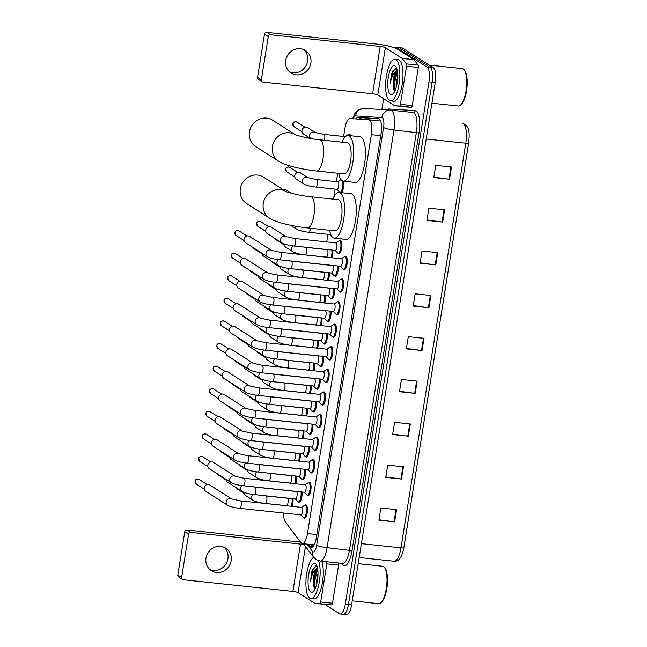 <?xml version="1.0" encoding="UTF-8"?>
<svg xmlns="http://www.w3.org/2000/svg" width="647" height="647" viewBox="0 0 647 647"><rect width="100%" height="100%" fill="white"/><g stroke="black" fill="none" stroke-linecap="round" stroke-linejoin="round"><path stroke-width="0.97" d="M340.508 192.571A6.688 2.176 96.1 0 1 340.435 192.531A6.688 2.176 96.1 0 1 340.063 192.159M348.636 134.495A6.688 2.176 96.1 0 1 349.429 134.164A6.688 2.176 96.1 0 1 349.768 134.285A6.688 2.176 96.1 0 1 350.617 135.733M305.594 469.407A6.688 2.176 96.1 0 1 305.02 476.321A6.688 2.176 96.1 0 1 302.715 479.71A6.688 2.176 96.1 0 1 302.375 479.589A6.688 2.176 96.1 0 1 302.003 479.217A6.268 2.038 96.1 0 1 301.656 479.095A6.268 2.038 96.1 0 1 301.47 478.95L298.93 476.37M309.217 446.802A6.688 2.176 96.1 0 1 308.643 453.725A6.688 2.176 96.1 0 1 306.33 457.114A6.688 2.176 96.1 0 1 305.999 456.992A6.688 2.176 96.1 0 1 305.627 456.62M312.833 424.206A6.688 2.176 96.1 0 1 312.258 431.12A6.688 2.176 96.1 0 1 309.953 434.517A6.688 2.176 96.1 0 1 309.614 434.396A6.688 2.176 96.1 0 1 309.242 434.024A6.268 2.038 96.1 0 1 308.894 433.902A6.268 2.038 96.1 0 1 308.708 433.749L306.177 431.169M316.456 401.609A6.688 2.176 96.1 0 1 315.882 408.524A6.688 2.176 96.1 0 1 313.569 411.921A6.688 2.176 96.1 0 1 313.237 411.799A6.688 2.176 96.1 0 1 312.865 411.419M320.079 379.013A6.688 2.176 96.1 0 1 319.497 385.927A6.688 2.176 96.1 0 1 317.192 389.324A6.688 2.176 96.1 0 1 316.852 389.195A6.688 2.176 96.1 0 1 316.48 388.823A6.268 2.038 96.1 0 1 316.132 388.71A6.268 2.038 96.1 0 1 315.946 388.556L313.415 385.976M323.694 356.408A6.688 2.176 96.1 0 1 323.12 363.331A6.688 2.176 96.1 0 1 320.815 366.72A6.688 2.176 96.1 0 1 320.475 366.598A6.688 2.176 96.1 0 1 320.103 366.226M327.317 333.812A6.688 2.176 96.1 0 1 326.735 340.734A6.688 2.176 96.1 0 1 324.43 344.123A6.688 2.176 96.1 0 1 324.09 344.002A6.688 2.176 96.1 0 1 323.718 343.63A6.268 2.038 96.1 0 1 323.371 343.508A6.268 2.038 96.1 0 1 323.185 343.355L320.653 340.783M330.932 311.215A6.688 2.176 96.1 0 1 330.358 318.13A6.688 2.176 96.1 0 1 328.053 321.527A6.688 2.176 96.1 0 1 327.714 321.405A6.688 2.176 96.1 0 1 327.342 321.033M334.556 288.619A6.688 2.176 96.1 0 1 333.973 295.533A6.688 2.176 96.1 0 1 331.668 298.93A6.688 2.176 96.1 0 1 331.337 298.809A6.688 2.176 96.1 0 1 330.965 298.429M338.171 266.022A6.688 2.176 96.1 0 1 337.597 272.937A6.688 2.176 96.1 0 1 335.292 276.326A6.688 2.176 96.1 0 1 334.952 276.204A6.688 2.176 96.1 0 1 334.58 275.832M335.93 242.908L338.947 240.919A6.268 2.038 96.1 0 1 339.497 240.765A6.688 2.176 96.1 0 1 340.33 240.433A6.688 2.176 96.1 0 1 340.662 240.555A6.688 2.176 96.1 0 1 341.721 247.85A6.688 2.176 96.1 0 1 338.907 253.729A6.688 2.176 96.1 0 1 338.575 253.608A6.688 2.176 96.1 0 1 338.203 253.236M301.979 492.003A6.688 2.176 96.1 0 1 301.397 498.918A6.688 2.176 96.1 0 1 299.092 502.315A6.688 2.176 96.1 0 1 298.76 502.185A6.688 2.176 96.1 0 1 298.388 501.813M326.808 369.639A6.688 2.176 96.1 0 1 327.6 369.308A6.688 2.176 96.1 0 1 327.94 369.429A6.688 2.176 96.1 0 1 328.991 376.716A6.688 2.176 96.1 0 1 326.185 382.603A6.688 2.176 96.1 0 1 325.845 382.482A6.688 2.176 96.1 0 1 325.473 382.11M330.423 347.043A6.688 2.176 96.1 0 1 331.224 346.703A6.688 2.176 96.1 0 1 331.555 346.832A6.688 2.176 96.1 0 1 332.615 354.119A6.688 2.176 96.1 0 1 329.808 360.007A6.688 2.176 96.1 0 1 329.469 359.886A6.688 2.176 96.1 0 1 329.097 359.506A6.268 2.038 96.1 0 1 328.749 359.392A6.268 2.038 96.1 0 1 328.563 359.239L326.023 356.659M312.323 460.033A6.688 2.176 96.1 0 1 313.124 459.702A6.688 2.176 96.1 0 1 313.463 459.823A6.688 2.176 96.1 0 1 314.515 467.11A6.688 2.176 96.1 0 1 311.708 472.997A6.688 2.176 96.1 0 1 311.369 472.876A6.688 2.176 96.1 0 1 310.997 472.496M334.046 324.446A6.688 2.176 96.1 0 1 334.839 324.107A6.688 2.176 96.1 0 1 335.178 324.228A6.688 2.176 96.1 0 1 336.23 331.523A6.688 2.176 96.1 0 1 333.423 337.41A6.688 2.176 96.1 0 1 333.084 337.281A6.688 2.176 96.1 0 1 332.712 336.909M308.708 482.63A6.688 2.176 96.1 0 1 309.501 482.298A6.688 2.176 96.1 0 1 309.84 482.419A6.688 2.176 96.1 0 1 310.9 489.706A6.688 2.176 96.1 0 1 308.085 495.594A6.688 2.176 96.1 0 1 307.754 495.473A6.688 2.176 96.1 0 1 307.382 495.101M323.185 392.236A6.688 2.176 96.1 0 1 323.985 391.904A6.688 2.176 96.1 0 1 324.317 392.025A6.688 2.176 96.1 0 1 325.376 399.312A6.688 2.176 96.1 0 1 322.562 405.2A6.688 2.176 96.1 0 1 322.23 405.079A6.688 2.176 96.1 0 1 321.858 404.707A6.268 2.038 96.1 0 1 321.51 404.585A6.268 2.038 96.1 0 1 321.324 404.432L318.785 401.86M315.946 437.437A6.688 2.176 96.1 0 1 316.747 437.097A6.688 2.176 96.1 0 1 317.079 437.218A6.688 2.176 96.1 0 1 318.138 444.513A6.688 2.176 96.1 0 1 315.324 450.401A6.688 2.176 96.1 0 1 314.992 450.272A6.688 2.176 96.1 0 1 314.62 449.9A6.268 2.038 96.1 0 1 314.272 449.786A6.268 2.038 96.1 0 1 314.086 449.633L311.547 447.053M319.561 414.84A6.688 2.176 96.1 0 1 320.362 414.501A6.688 2.176 96.1 0 1 320.702 414.622A6.688 2.176 96.1 0 1 321.753 421.917A6.688 2.176 96.1 0 1 318.947 427.796A6.688 2.176 96.1 0 1 318.607 427.675A6.688 2.176 96.1 0 1 318.235 427.303M337.661 301.85A6.688 2.176 96.1 0 1 338.462 301.51A6.688 2.176 96.1 0 1 338.802 301.631A6.688 2.176 96.1 0 1 339.853 308.926A6.688 2.176 96.1 0 1 337.047 314.806A6.688 2.176 96.1 0 1 336.707 314.685A6.688 2.176 96.1 0 1 336.335 314.313A6.268 2.038 96.1 0 1 335.987 314.191A6.268 2.038 96.1 0 1 335.801 314.046L333.262 311.466M341.284 279.245A6.688 2.176 96.1 0 1 342.077 278.914A6.688 2.176 96.1 0 1 342.417 279.035A6.688 2.176 96.1 0 1 343.476 286.322A6.688 2.176 96.1 0 1 340.662 292.209A6.688 2.176 96.1 0 1 340.33 292.088A6.688 2.176 96.1 0 1 339.958 291.716M344.9 256.649A6.688 2.176 96.1 0 1 345.7 256.317A6.688 2.176 96.1 0 1 346.04 256.438A6.688 2.176 96.1 0 1 347.091 263.725A6.688 2.176 96.1 0 1 344.285 269.613A6.688 2.176 96.1 0 1 343.945 269.492A6.688 2.176 96.1 0 1 343.573 269.12A6.268 2.038 96.1 0 1 343.225 268.998A6.268 2.038 96.1 0 1 343.039 268.845L340.508 266.265M305.085 505.226A6.688 2.176 96.1 0 1 305.885 504.895A6.688 2.176 96.1 0 1 306.225 505.016A6.688 2.176 96.1 0 1 307.276 512.303A6.688 2.176 96.1 0 1 304.47 518.19A6.688 2.176 96.1 0 1 304.13 518.069A6.688 2.176 96.1 0 1 303.758 517.697M283.653 513.031A12.536 4.084 -83.9 0 0 285.327 521.886L301.073 542.793A12.536 4.084 -83.9 0 0 301.704 543.399A12.536 4.084 -83.9 0 0 302.335 543.626A12.536 4.084 -83.9 0 0 307.454 533.581L371.354 134.665A12.536 4.084 -83.9 0 0 368.887 119.776A12.536 4.084 -83.9 0 0 368.83 119.768L349.93 118.571A12.536 4.084 -83.9 0 0 344.859 128.624L343.606 136.485M337.718 173.234L336.367 181.678M335.17 189.118L333.909 196.979M327.932 234.311L326.711 241.921M296.601 476.119A6.688 2.176 96.1 0 1 295.8 483.778M300.224 453.523A6.688 2.176 96.1 0 1 299.415 461.182M303.839 430.926A6.688 2.176 96.1 0 1 303.039 438.585M307.462 408.322A6.688 2.176 96.1 0 1 306.654 415.981M311.086 385.725A6.688 2.176 96.1 0 1 310.277 393.384M314.701 363.129A6.688 2.176 96.1 0 1 313.892 370.788M318.324 340.532A6.688 2.176 96.1 0 1 317.515 348.191M321.939 317.936A6.688 2.176 96.1 0 1 321.13 325.587M325.562 295.331A6.688 2.176 96.1 0 1 324.754 302.99M329.177 272.735A6.688 2.176 96.1 0 1 328.377 280.394M332.801 250.138A6.688 2.176 96.1 0 1 331.992 257.797M343.452 181.2A6.688 2.176 96.1 0 1 343.339 188.204A6.688 2.176 96.1 0 1 341.05 192.628M292.986 498.716A6.688 2.176 96.1 0 1 292.177 506.375M308.247 544.256L310.018 546.61A12.536 4.084 -83.9 0 0 310.649 547.216A12.536 4.084 -83.9 0 0 311.28 547.443A12.536 4.084 -83.9 0 0 316.407 537.398L381.091 133.573A12.536 4.084 -83.9 0 0 378.624 118.684A12.536 4.084 -83.9 0 0 378.568 118.684L358.139 117.39A12.536 4.084 -83.9 0 0 355.915 118.951M394.055 47.579A12.536 4.084 96.1 0 1 395.398 47.077A12.536 4.084 96.1 0 1 396.029 47.312L427.141 67.151A12.536 4.084 96.1 0 1 428.977 81.813L345.344 603.934A12.536 4.084 96.1 0 1 340.225 613.979A12.536 4.084 96.1 0 1 339.594 613.752L325.004 604.444M381.876 109.561L383.614 98.7M395.398 47.077L398.544 47.417A12.536 4.084 96.1 0 1 399.175 47.643L430.287 67.49A12.536 4.084 96.1 0 1 432.123 82.145L348.49 604.266A12.536 4.084 96.1 0 1 343.371 614.318A12.536 4.084 96.1 0 1 342.74 614.084M359.15 119.153A12.536 4.084 96.1 0 1 361.285 117.722L379.15 118.854M312.946 546.65L311.393 544.596M343.371 614.318L346.509 614.65A12.536 4.084 96.1 0 0 351.636 604.605L435.261 82.476A12.536 4.084 96.1 0 0 433.433 67.822L402.321 47.975A12.536 4.084 96.1 0 0 401.69 47.749L398.544 47.417A12.536 4.084 96.1 0 1 399.175 47.643L430.287 67.49A12.536 4.084 96.1 0 1 432.123 82.145L348.49 604.266A12.536 4.084 96.1 0 1 343.371 614.318L340.225 613.979M451.46 167.007L435.746 165.333L433.789 177.569L449.503 179.243L451.46 167.007M433.854 177.132L448.945 179.17A3.34 0.501 9.1 0 0 449.503 179.243M444.602 209.83L428.888 208.156L426.923 220.401L442.645 222.075L444.602 209.83M426.996 219.964L442.079 222.002A3.34 0.501 9.1 0 0 442.645 222.075M437.744 252.662L422.03 250.987L420.065 263.224L435.787 264.898L437.744 252.662M420.138 262.795L435.221 264.833A3.34 0.501 9.1 0 0 435.787 264.898M430.886 295.493L415.164 293.819L413.207 306.055L428.921 307.729L430.886 295.493M413.279 305.627L428.363 307.665A3.34 0.501 9.1 0 0 428.921 307.729M396.579 509.65L380.865 507.976L378.907 520.212L394.621 521.886L396.579 509.65M378.972 519.776L394.063 521.814A3.34 0.501 9.1 0 0 394.621 521.886M403.445 466.819L387.723 465.144L385.766 477.381L401.48 479.055L403.445 466.819M385.83 476.944L400.922 478.982A3.34 0.501 9.1 0 0 401.48 479.055M410.303 423.987L394.589 422.313L392.624 434.549L408.346 436.224L410.303 423.987M392.697 434.121L407.78 436.159A3.34 0.501 9.1 0 0 408.346 436.224M417.161 381.156L401.447 379.482L399.482 391.718L415.204 393.392L417.161 381.156M399.555 391.289L414.638 393.327A3.34 0.501 9.1 0 0 415.204 393.392M424.02 338.324L408.306 336.65L406.348 348.887L422.062 350.561L424.02 338.324M406.413 348.458L421.504 350.496A3.34 0.501 9.1 0 0 422.062 350.561M468.638 143.108L403.833 547.686A4.181 0.631 9.1 0 1 403.833 547.718C401.286 560.472 397.307 561.386 394.136 561.264A16.717 5.443 -83.9 0 0 400.97 547.863A4.181 0.631 9.1 0 0 403.833 547.718L468.646 143.076A4.181 0.631 -170.9 0 1 465.783 143.222A16.717 5.443 -83.9 0 0 462.5 123.375A16.717 5.443 -83.9 0 0 462.419 123.367L462.5 123.375C470.474 125.93 469.35 134.6 468.646 143.076A4.181 0.631 -170.9 0 0 468.646 143.044M224.072 547.265A13.377 12.479 -57.5 0 1 227.938 558.725A13.377 12.479 -57.5 0 1 209.863 569.554M205.997 558.094A13.377 12.479 122.5 0 0 211.383 570.711A13.377 12.479 122.5 0 0 231.149 560.771A13.377 12.479 122.5 0 0 225.763 548.163A13.377 12.479 122.5 0 0 205.997 558.094M338.518 563.019A2.087 0.679 96.1 0 1 338.599 565.122L326.816 563.869L320.702 602.009L332.493 603.263A2.087 0.679 96.1 0 1 331.644 604.937L326.759 604.63A2.087 0.679 96.1 0 1 326.751 604.63A2.087 0.679 96.1 0 1 326.735 604.63L314.96 603.376A2.087 0.679 -83.9 0 0 314.968 603.376L319.861 603.683A2.087 0.679 -83.9 0 0 320.702 602.009M338.599 565.122L332.493 603.263M300.612 542.178A16.717 2.523 9.1 0 0 296.682 541.676L187.056 529.998L190.849 532.416L300.475 544.095A4.181 0.631 -170.9 0 1 304.236 544.79M182.47 579.461L178.677 577.035A2.087 1.949 -57.5 0 1 177.836 575.07L181.629 577.488A2.087 1.949 122.5 0 0 183.271 579.736L292.897 591.415A4.181 0.631 -170.9 0 1 298.089 592.644L314.854 603.336A2.087 0.679 -83.9 0 0 314.96 603.376L326.759 604.63M190.849 532.416A2.087 1.949 122.5 0 0 188.56 534.252L184.767 531.826L177.836 575.07M184.767 531.826A2.087 1.949 -57.5 0 1 187.056 529.998M188.56 534.252L181.629 577.488M326.816 563.869A2.087 0.679 -83.9 0 0 326.735 561.758M358.195 563.666L382.603 566.262A18.803 6.122 96.1 0 1 383.55 566.61A18.803 6.122 96.1 0 1 384.577 567.629L385.183 568.487A17.97 5.847 96.1 0 1 387.213 585.664A17.97 5.847 96.1 0 1 381.609 602.034L380.832 602.745A18.803 6.122 96.1 0 1 378.616 603.667L352.235 600.853M384.577 567.629A18.803 6.122 96.1 0 1 386.696 585.616A18.803 6.122 96.1 0 1 380.832 602.745M318.567 560.731A20.898 6.802 96.1 0 1 318.882 584.354A20.898 6.802 96.1 0 1 310.811 598.54A20.898 6.802 96.1 0 1 309.759 598.16A20.898 6.802 96.1 0 1 306.201 577.682A20.898 6.802 96.1 0 1 313.698 557.334M321.769 561.232A20.898 6.802 96.1 0 1 321.996 584.823A20.898 6.802 96.1 0 1 313.957 598.879L310.811 598.54M316.949 565.955L313.269 568.341L311.781 571.811L310.503 581.249C311.603 574.924 313.609 570.711 316.537 568.6A10.449 3.405 96.1 0 0 313.423 582.3L313.997 587.193L314.871 588.738M310.738 592.037A14.63 4.764 96.1 0 1 308.603 574.94A14.63 4.764 96.1 0 1 315.315 563.488A14.63 4.764 96.1 0 1 316.108 564.281A14.63 4.764 96.1 0 1 317.758 578.264A14.63 4.764 96.1 0 1 313.205 591.593A14.63 4.764 96.1 0 1 310.738 592.037M317.742 578.434L317.491 580.351M318.009 573.396L316.391 581.855L316.464 585.098M317.62 568.616L315.736 571.414L313.423 582.3M317.499 567.953L316.537 568.6M316.763 569.603L313.908 582.397L314.288 587.929M313.285 568.301L311.781 571.811M317.661 568.859L314.393 582.446L314.992 588.835M315.946 565.818L313.108 569.692L310.503 581.249M286.144 191.593L263.499 177.149A15.674 14.63 122.5 0 0 240.336 188.795A15.674 14.63 122.5 0 0 246.644 203.579L269.589 218.209A15.674 14.63 -57.5 0 1 263.28 203.425A15.674 14.63 -57.5 0 1 286.111 191.585M310.835 196.769A15.674 5.103 -83.9 0 1 311.628 197.052A15.674 5.103 -83.9 0 1 313.916 215.378A15.674 5.103 -83.9 0 1 307.519 227.93L335.025 230.866A15.674 5.103 -83.9 0 0 341.608 217.068A15.674 5.103 -83.9 0 0 339.133 199.988A15.674 5.103 -83.9 0 0 338.341 199.697L310.835 196.769C299.521 195.92 283.847 191.237 286.023 191.536L286.443 191.787M332.898 199.114A22.985 7.481 96.1 0 1 339.117 192.426A22.985 7.481 96.1 0 1 340.273 192.846A22.985 7.481 96.1 0 1 343.905 217.902A22.985 7.481 96.1 0 1 334.248 238.136A22.985 7.481 96.1 0 1 333.092 237.716A22.985 7.481 96.1 0 1 329.582 230.283M339.117 192.426L350.9 193.679A22.985 7.481 96.1 0 1 352.065 194.1A22.985 7.481 96.1 0 1 355.688 219.163A22.985 7.481 96.1 0 1 346.032 239.39L334.248 238.136M295.267 134.649L272.622 120.205A15.674 14.63 122.5 0 0 249.459 131.851A15.674 14.63 122.5 0 0 255.767 146.634L278.703 161.265A15.674 14.63 -57.5 0 1 272.403 146.481A15.674 14.63 -57.5 0 1 295.234 134.641M319.958 139.825A15.674 5.103 -83.9 0 1 320.75 140.108A15.674 5.103 -83.9 0 1 323.039 158.434A15.674 5.103 -83.9 0 1 316.642 170.986L344.139 173.922A15.674 5.103 -83.9 0 0 350.731 160.124A15.674 5.103 -83.9 0 0 348.256 143.044A15.674 5.103 -83.9 0 0 347.463 142.752L319.958 139.825C308.643 138.976 292.97 134.293 295.145 134.592L295.566 134.843M342.02 142.17A22.985 7.481 96.1 0 1 348.24 135.482A22.985 7.481 96.1 0 1 349.396 135.902A22.985 7.481 96.1 0 1 353.027 160.957A22.985 7.481 96.1 0 1 343.371 181.192A22.985 7.481 96.1 0 1 342.206 180.772A22.985 7.481 96.1 0 1 338.696 173.339M348.24 135.482L360.023 136.735A22.985 7.481 96.1 0 1 361.188 137.156A22.985 7.481 96.1 0 1 364.811 162.219A22.985 7.481 96.1 0 1 355.154 182.446L343.371 181.192M240.506 500.867L301.648 507.385A3.761 1.221 96.1 0 1 301.834 507.45A3.761 1.221 96.1 0 1 302.432 511.551A3.761 1.221 96.1 0 1 300.847 514.866L239.713 508.348A3.761 1.221 96.1 0 0 241.282 505.105A3.761 1.221 96.1 0 0 240.7 500.94A3.761 1.221 96.1 0 0 240.506 500.867L231.707 498.966L209.749 484.959A3.761 3.51 -57.5 0 0 204.193 487.757A3.761 3.51 -57.5 0 0 205.706 491.299L227.695 505.331A3.761 3.51 -57.5 0 1 226.232 501.554A3.761 3.51 -57.5 0 1 231.715 498.974L231.739 498.991M301.486 507.369L304.511 505.38A6.268 2.038 96.1 0 1 305.052 505.226A6.268 2.038 96.1 0 1 305.368 505.339A6.268 2.038 96.1 0 1 306.363 512.173A6.268 2.038 96.1 0 1 303.726 517.689A6.268 2.038 96.1 0 1 303.411 517.576A6.268 2.038 96.1 0 1 303.225 517.422L300.685 514.85M244.129 478.27L305.263 484.789A3.761 1.221 96.1 0 1 305.457 484.854A3.761 1.221 96.1 0 1 306.047 488.954A3.761 1.221 96.1 0 1 304.47 492.27L243.329 485.751A3.761 1.221 96.1 0 0 244.898 482.508A3.761 1.221 96.1 0 0 244.315 478.343A3.761 1.221 96.1 0 0 244.129 478.27L235.362 476.394L213.373 462.362A3.761 3.51 -57.5 0 0 207.808 465.153A3.761 3.51 -57.5 0 0 209.321 468.703L231.319 482.735A3.761 3.51 -57.5 0 1 229.847 478.958A3.761 3.51 -57.5 0 1 235.338 476.378M305.101 484.773L308.126 482.783A6.268 2.038 96.1 0 1 308.676 482.63A6.268 2.038 96.1 0 1 308.991 482.743A6.268 2.038 96.1 0 1 309.978 489.577A6.268 2.038 96.1 0 1 307.349 495.092A6.268 2.038 96.1 0 1 307.026 494.979A6.268 2.038 96.1 0 1 306.848 494.826L304.308 492.246M247.744 455.674L308.886 462.184A3.761 1.221 96.1 0 1 309.072 462.257A3.761 1.221 96.1 0 1 309.67 466.358A3.761 1.221 96.1 0 1 308.085 469.665L246.952 463.155A3.761 1.221 96.1 0 0 248.521 459.912A3.761 1.221 96.1 0 0 247.938 455.747A3.761 1.221 96.1 0 0 247.744 455.674L238.945 453.773L216.988 439.766A3.761 3.51 -57.5 0 0 211.432 442.556A3.761 3.51 -57.5 0 0 212.944 446.106L234.934 460.138A3.761 3.51 -57.5 0 1 233.47 456.353A3.761 3.51 -57.5 0 1 238.953 453.773L238.986 453.79M308.724 462.168L311.749 460.187A6.268 2.038 96.1 0 1 312.291 460.033A6.268 2.038 96.1 0 1 312.606 460.146A6.268 2.038 96.1 0 1 313.601 466.98A6.268 2.038 96.1 0 1 310.964 472.496A6.268 2.038 96.1 0 1 310.649 472.383A6.268 2.038 96.1 0 1 310.463 472.229L307.923 469.649M251.368 433.078L312.501 439.588A3.761 1.221 96.1 0 1 312.695 439.661A3.761 1.221 96.1 0 1 313.285 443.761A3.761 1.221 96.1 0 1 311.708 447.069L250.567 440.558A3.761 1.221 96.1 0 0 252.144 437.307A3.761 1.221 96.1 0 0 251.554 433.142A3.761 1.221 96.1 0 0 251.368 433.078L242.568 431.177L220.611 417.169A3.761 3.51 -57.5 0 0 215.047 419.96A3.761 3.51 -57.5 0 0 216.567 423.51L238.557 437.534A3.761 3.51 -57.5 0 1 237.085 433.757A3.761 3.51 -57.5 0 1 242.576 431.177L242.568 431.177M312.347 439.572L315.364 437.59A6.268 2.038 96.1 0 1 315.914 437.429A6.268 2.038 96.1 0 1 316.229 437.55A6.268 2.038 96.1 0 1 317.216 444.384A6.268 2.038 96.1 0 1 314.588 449.9L316.124 450.061M254.983 410.481L316.124 416.992A3.761 1.221 96.1 0 1 316.31 417.064A3.761 1.221 96.1 0 1 316.909 421.165A3.761 1.221 96.1 0 1 315.324 424.472L254.19 417.954A3.761 1.221 96.1 0 0 255.759 414.711A3.761 1.221 96.1 0 0 255.177 410.546A3.761 1.221 96.1 0 0 254.983 410.481L246.192 408.572L224.226 394.565A3.761 3.51 -57.5 0 0 218.67 397.363A3.761 3.51 -57.5 0 0 220.182 400.914L242.18 414.937A3.761 3.51 -57.5 0 1 240.708 411.16A3.761 3.51 -57.5 0 1 246.2 408.58L246.224 408.597M315.962 416.975L318.987 414.986A6.268 2.038 96.1 0 1 319.529 414.832A6.268 2.038 96.1 0 1 319.844 414.945A6.268 2.038 96.1 0 1 320.839 421.779A6.268 2.038 96.1 0 1 318.203 427.303A6.268 2.038 96.1 0 1 317.887 427.182A6.268 2.038 96.1 0 1 317.701 427.036L315.17 424.456M258.606 387.877L319.739 394.395A3.761 1.221 96.1 0 1 319.933 394.46A3.761 1.221 96.1 0 1 320.524 398.56A3.761 1.221 96.1 0 1 318.947 401.876L257.805 395.357A3.761 1.221 96.1 0 0 259.382 392.114A3.761 1.221 96.1 0 0 258.792 387.949A3.761 1.221 96.1 0 0 258.606 387.877L249.807 385.976L227.849 371.968A3.761 3.51 -57.5 0 0 222.285 374.767A3.761 3.51 -57.5 0 0 223.805 378.309L245.795 392.341A3.761 3.51 -57.5 0 1 244.323 388.564A3.761 3.51 -57.5 0 1 249.815 385.984L249.839 386M319.586 394.379L322.602 392.389A6.268 2.038 96.1 0 1 323.152 392.236A6.268 2.038 96.1 0 1 323.468 392.349A6.268 2.038 96.1 0 1 324.454 399.183A6.268 2.038 96.1 0 1 321.826 404.698L323.363 404.868M262.221 365.28L323.363 371.799A3.761 1.221 96.1 0 1 323.549 371.863A3.761 1.221 96.1 0 1 324.147 375.964A3.761 1.221 96.1 0 1 322.562 379.279L261.428 372.761A3.761 1.221 96.1 0 0 262.997 369.518A3.761 1.221 96.1 0 0 262.415 365.353A3.761 1.221 96.1 0 0 262.221 365.28L253.43 363.379L231.464 349.372A3.761 3.51 -57.5 0 0 225.908 352.162A3.761 3.51 -57.5 0 0 227.42 355.713L249.418 369.744A3.761 3.51 -57.5 0 1 247.947 365.967A3.761 3.51 -57.5 0 1 253.438 363.388L253.462 363.404M323.201 371.782L326.225 369.793A6.268 2.038 96.1 0 1 326.775 369.639A6.268 2.038 96.1 0 1 327.091 369.752A6.268 2.038 96.1 0 1 328.078 376.586A6.268 2.038 96.1 0 1 325.441 382.102A6.268 2.038 96.1 0 1 325.126 381.989A6.268 2.038 96.1 0 1 324.94 381.835L322.408 379.255M265.844 342.684L326.986 349.194A3.761 1.221 96.1 0 1 327.172 349.267A3.761 1.221 96.1 0 1 327.762 353.367A3.761 1.221 96.1 0 1 326.185 356.675L265.044 350.164A3.761 1.221 96.1 0 0 266.621 346.921A3.761 1.221 96.1 0 0 266.03 342.756A3.761 1.221 96.1 0 0 265.844 342.684L257.045 340.783L235.087 326.775A3.761 3.51 -57.5 0 0 229.531 329.566A3.761 3.51 -57.5 0 0 231.044 333.116L253.034 347.148A3.761 3.51 -57.5 0 1 251.562 343.363A3.761 3.51 -57.5 0 1 257.053 340.783L257.077 340.799M326.824 349.178L329.849 347.196A6.268 2.038 96.1 0 1 330.391 347.043A6.268 2.038 96.1 0 1 330.706 347.156A6.268 2.038 96.1 0 1 331.701 353.99A6.268 2.038 96.1 0 1 329.064 359.506L330.601 359.667M269.467 320.087L330.601 326.598A3.761 1.221 96.1 0 1 330.795 326.67A3.761 1.221 96.1 0 1 331.385 330.771A3.761 1.221 96.1 0 1 329.808 334.078L268.667 327.568A3.761 1.221 96.1 0 0 270.236 324.317A3.761 1.221 96.1 0 0 269.653 320.152A3.761 1.221 96.1 0 0 269.467 320.087L260.668 318.187L238.703 304.179A3.761 3.51 -57.5 0 0 233.146 306.969A3.761 3.51 -57.5 0 0 234.659 310.52L256.657 324.543A3.761 3.51 -57.5 0 1 255.185 320.766A3.761 3.51 -57.5 0 1 260.676 318.187L260.701 318.203M330.439 326.581L333.464 324.6A6.268 2.038 96.1 0 1 334.014 324.438A6.268 2.038 96.1 0 1 334.329 324.559A6.268 2.038 96.1 0 1 335.316 331.393A6.268 2.038 96.1 0 1 332.679 336.909A6.268 2.038 96.1 0 1 332.364 336.796A6.268 2.038 96.1 0 1 332.178 336.642L329.647 334.062M273.083 297.491L334.224 304.001A3.761 1.221 96.1 0 1 334.41 304.074A3.761 1.221 96.1 0 1 335.009 308.174A3.761 1.221 96.1 0 1 333.423 311.482L272.29 304.963A3.761 1.221 96.1 0 0 273.859 301.72A3.761 1.221 96.1 0 0 273.277 297.555A3.761 1.221 96.1 0 0 273.083 297.491L264.283 295.582L242.326 281.574A3.761 3.51 -57.5 0 0 236.77 284.373A3.761 3.51 -57.5 0 0 238.282 287.923L260.272 301.947A3.761 3.51 -57.5 0 1 258.808 298.17A3.761 3.51 -57.5 0 1 264.291 295.59L264.324 295.606M334.062 303.985L337.087 301.995A6.268 2.038 96.1 0 1 337.629 301.842A6.268 2.038 96.1 0 1 337.944 301.955A6.268 2.038 96.1 0 1 338.939 308.789A6.268 2.038 96.1 0 1 336.303 314.313L337.839 314.474M276.706 274.886L337.839 281.405A3.761 1.221 96.1 0 1 338.033 281.469A3.761 1.221 96.1 0 1 338.624 285.57A3.761 1.221 96.1 0 1 337.047 288.885L275.905 282.367A3.761 1.221 96.1 0 0 277.474 279.124A3.761 1.221 96.1 0 0 276.892 274.959A3.761 1.221 96.1 0 0 276.706 274.886L267.907 272.985L245.949 258.978A3.761 3.51 -57.5 0 0 240.385 261.776A3.761 3.51 -57.5 0 0 241.897 265.319L263.895 279.35A3.761 3.51 -57.5 0 1 262.423 275.573A3.761 3.51 -57.5 0 1 267.915 272.994L267.939 273.01M337.677 281.388L340.702 279.399A6.268 2.038 96.1 0 1 341.252 279.245A6.268 2.038 96.1 0 1 341.567 279.358A6.268 2.038 96.1 0 1 342.554 286.192A6.268 2.038 96.1 0 1 339.926 291.708A6.268 2.038 96.1 0 1 339.602 291.595A6.268 2.038 96.1 0 1 339.424 291.441L336.885 288.869M280.321 252.29L341.462 258.808A3.761 1.221 96.1 0 1 341.648 258.873A3.761 1.221 96.1 0 1 342.247 262.973A3.761 1.221 96.1 0 1 340.662 266.281L279.528 259.77A3.761 1.221 96.1 0 0 281.097 256.527A3.761 1.221 96.1 0 0 280.515 252.362A3.761 1.221 96.1 0 0 280.321 252.29L271.53 250.389L249.564 236.381A3.761 3.51 -57.5 0 0 244.008 239.172A3.761 3.51 -57.5 0 0 245.52 242.722L267.51 256.754A3.761 3.51 -57.5 0 1 266.046 252.977A3.761 3.51 -57.5 0 1 271.53 250.389L271.562 250.413M341.301 258.784L344.325 256.802A6.268 2.038 96.1 0 1 344.867 256.649A6.268 2.038 96.1 0 1 345.183 256.762A6.268 2.038 96.1 0 1 346.177 263.596A6.268 2.038 96.1 0 1 343.541 269.112L345.077 269.273M255.096 487.118L296.269 491.502A3.761 1.221 96.1 0 1 296.463 491.574A3.761 1.221 96.1 0 1 297.054 495.675A3.761 1.221 96.1 0 1 295.477 498.983L254.295 494.599A3.761 1.221 96.1 0 0 255.864 491.348A3.761 1.221 96.1 0 0 255.282 487.183A3.761 1.221 96.1 0 0 255.096 487.118L251.885 486.665M301.025 491.898A6.268 2.038 96.1 0 1 300.548 498.497A6.268 2.038 96.1 0 1 298.348 501.813A6.268 2.038 96.1 0 1 298.032 501.7A6.268 2.038 96.1 0 1 297.846 501.546L295.315 498.966M242.14 485.614A3.761 3.51 -57.5 0 0 242.285 491.574L227.477 482.128A3.761 3.51 -57.5 0 1 225.916 479.29M258.711 464.522L299.893 468.905A3.761 1.221 96.1 0 1 300.079 468.978A3.761 1.221 96.1 0 1 300.677 473.078A3.761 1.221 96.1 0 1 299.092 476.386L257.918 471.995A3.761 1.221 96.1 0 0 259.487 468.752A3.761 1.221 96.1 0 0 258.905 464.586A3.761 1.221 96.1 0 0 258.711 464.522L255.508 464.069M304.64 469.301A6.268 2.038 96.1 0 1 304.171 475.901A6.268 2.038 96.1 0 1 301.971 479.217L303.508 479.378M245.755 463.017A3.761 3.51 -57.5 0 0 245.9 468.978L231.092 459.532A3.761 3.51 -57.5 0 1 229.531 456.685M262.334 441.917L303.508 446.309A3.761 1.221 96.1 0 1 303.702 446.373A3.761 1.221 96.1 0 1 304.292 450.474A3.761 1.221 96.1 0 1 302.715 453.79L261.534 449.398A3.761 1.221 96.1 0 0 263.111 446.155A3.761 1.221 96.1 0 0 262.52 441.99A3.761 1.221 96.1 0 0 262.334 441.917L259.132 441.464M308.263 446.705A6.268 2.038 96.1 0 1 307.786 453.304A6.268 2.038 96.1 0 1 305.594 456.612A6.268 2.038 96.1 0 1 305.279 456.499A6.268 2.038 96.1 0 1 305.093 456.345L302.553 453.773M249.378 440.413A3.761 3.51 -57.5 0 0 249.524 446.381L234.715 436.935A3.761 3.51 -57.5 0 1 233.155 434.088M265.949 419.321L307.131 423.712A3.761 1.221 96.1 0 1 307.317 423.777A3.761 1.221 96.1 0 1 307.915 427.877A3.761 1.221 96.1 0 1 306.33 431.185L265.157 426.802A3.761 1.221 96.1 0 0 266.726 423.559A3.761 1.221 96.1 0 0 266.143 419.393A3.761 1.221 96.1 0 0 265.949 419.321L262.747 418.868M311.878 424.108A6.268 2.038 96.1 0 1 311.409 430.708A6.268 2.038 96.1 0 1 309.209 434.016L310.746 434.177M253.001 417.816A3.761 3.51 -57.5 0 0 253.147 423.785L238.331 414.339A3.761 3.51 -57.5 0 1 236.77 411.492M269.573 396.724L310.746 401.108A3.761 1.221 96.1 0 1 310.94 401.18A3.761 1.221 96.1 0 1 311.53 405.281A3.761 1.221 96.1 0 1 309.953 408.589L268.772 404.205A3.761 1.221 96.1 0 0 270.349 400.954A3.761 1.221 96.1 0 0 269.759 396.789A3.761 1.221 96.1 0 0 269.573 396.724L266.37 396.271M315.501 401.504A6.268 2.038 96.1 0 1 315.032 408.103A6.268 2.038 96.1 0 1 312.833 411.419A6.268 2.038 96.1 0 1 312.517 411.306A6.268 2.038 96.1 0 1 312.331 411.152L309.792 408.572M256.616 395.22A3.761 3.51 -57.5 0 0 256.762 401.18L241.954 391.734A3.761 3.51 -57.5 0 1 240.393 388.896M273.188 374.128L314.369 378.511A3.761 1.221 96.1 0 1 314.555 378.584A3.761 1.221 96.1 0 1 315.154 382.684A3.761 1.221 96.1 0 1 313.569 385.992L272.395 381.609A3.761 1.221 96.1 0 0 273.964 378.358A3.761 1.221 96.1 0 0 273.382 374.192A3.761 1.221 96.1 0 0 273.188 374.128L269.985 373.675M319.117 378.907A6.268 2.038 96.1 0 1 318.647 385.507A6.268 2.038 96.1 0 1 316.448 388.823L317.992 388.984M260.24 372.623A3.761 3.51 -57.5 0 0 260.385 378.584L245.569 369.138A3.761 3.51 -57.5 0 1 244.008 366.299M276.811 351.523L317.992 355.915A3.761 1.221 96.1 0 1 318.178 355.979A3.761 1.221 96.1 0 1 318.769 360.08A3.761 1.221 96.1 0 1 317.192 363.396L276.01 359.004A3.761 1.221 96.1 0 0 277.587 355.761A3.761 1.221 96.1 0 0 276.997 351.596A3.761 1.221 96.1 0 0 276.811 351.523L273.608 351.078M322.74 356.311A6.268 2.038 96.1 0 1 322.271 362.91A6.268 2.038 96.1 0 1 320.071 366.226A6.268 2.038 96.1 0 1 319.755 366.105A6.268 2.038 96.1 0 1 319.569 365.959L317.03 363.379M263.855 350.019A3.761 3.51 -57.5 0 0 264 355.987L249.192 346.541A3.761 3.51 -57.5 0 1 247.631 343.694M280.434 328.927L321.608 333.318A3.761 1.221 96.1 0 1 321.802 333.383A3.761 1.221 96.1 0 1 322.392 337.483A3.761 1.221 96.1 0 1 320.815 340.799L279.633 336.408A3.761 1.221 96.1 0 0 281.202 333.165A3.761 1.221 96.1 0 0 280.62 329A3.761 1.221 96.1 0 0 280.434 328.927L277.223 328.474M326.363 333.715A6.268 2.038 96.1 0 1 325.886 340.314A6.268 2.038 96.1 0 1 323.686 343.622L325.231 343.792M267.478 327.422A3.761 3.51 -57.5 0 0 267.623 333.391L252.815 323.945A3.761 3.51 -57.5 0 1 251.254 321.098M284.049 306.33L325.231 310.722A3.761 1.221 96.1 0 1 325.417 310.786A3.761 1.221 96.1 0 1 326.015 314.887A3.761 1.221 96.1 0 1 324.43 318.195L283.257 313.811A3.761 1.221 96.1 0 0 284.826 310.568A3.761 1.221 96.1 0 0 284.243 306.403A3.761 1.221 96.1 0 0 284.049 306.33L280.847 305.877M329.978 311.118A6.268 2.038 96.1 0 1 329.509 317.717A6.268 2.038 96.1 0 1 327.309 321.025A6.268 2.038 96.1 0 1 326.994 320.912A6.268 2.038 96.1 0 1 326.808 320.758L324.268 318.178M271.093 304.826A3.761 3.51 -57.5 0 0 271.239 310.795L256.43 301.348A3.761 3.51 -57.5 0 1 254.869 298.502M287.672 283.734L328.846 288.117A3.761 1.221 96.1 0 1 329.04 288.19A3.761 1.221 96.1 0 1 329.63 292.29A3.761 1.221 96.1 0 1 328.053 295.598L286.872 291.215A3.761 1.221 96.1 0 0 288.441 287.964A3.761 1.221 96.1 0 0 287.858 283.798A3.761 1.221 96.1 0 0 287.672 283.734L284.47 283.281M333.601 288.513A6.268 2.038 96.1 0 1 333.124 295.113A6.268 2.038 96.1 0 1 330.932 298.429A6.268 2.038 96.1 0 1 330.609 298.316A6.268 2.038 96.1 0 1 330.431 298.162L327.892 295.582M274.716 282.229A3.761 3.51 -57.5 0 0 274.862 288.19L260.054 278.744A3.761 3.51 -57.5 0 1 258.493 275.905M291.287 261.137L332.469 265.521A3.761 1.221 96.1 0 1 332.655 265.593A3.761 1.221 96.1 0 1 333.254 269.694A3.761 1.221 96.1 0 1 331.668 273.002L290.495 268.618A3.761 1.221 96.1 0 0 292.064 265.367A3.761 1.221 96.1 0 0 291.482 261.202A3.761 1.221 96.1 0 0 291.287 261.137L288.085 260.684M337.216 265.917A6.268 2.038 96.1 0 1 336.747 272.516A6.268 2.038 96.1 0 1 334.548 275.832A6.268 2.038 96.1 0 1 334.232 275.719A6.268 2.038 96.1 0 1 334.046 275.565L331.507 272.985M278.331 259.633A3.761 3.51 -57.5 0 0 278.477 265.593L263.669 256.147A3.761 3.51 -57.5 0 1 262.108 253.3M294.911 238.533L336.084 242.924A3.761 1.221 96.1 0 1 336.278 242.989A3.761 1.221 96.1 0 1 336.869 247.089A3.761 1.221 96.1 0 1 335.292 250.405L294.11 246.014A3.761 1.221 96.1 0 0 295.687 242.771A3.761 1.221 96.1 0 0 295.097 238.606A3.761 1.221 96.1 0 0 294.911 238.533L286.144 236.656L271.336 227.21A3.761 3.51 -57.5 0 0 265.99 229.216A3.761 3.51 -57.5 0 0 267.292 233.551L282.1 242.997A3.761 3.51 -57.5 0 1 284.712 236.155A3.761 3.51 -57.5 0 1 286.12 236.64M341.034 240.927L339.497 240.765A6.268 2.038 96.1 0 1 339.812 240.878A6.268 2.038 96.1 0 1 340.799 247.712A6.268 2.038 96.1 0 1 338.171 253.236A6.268 2.038 96.1 0 1 337.855 253.114A6.268 2.038 96.1 0 1 337.669 252.961L335.13 250.389M266.063 495.958L287.276 498.222A3.761 1.221 96.1 0 1 287.47 498.287A3.761 1.221 96.1 0 1 288.061 502.387A3.761 1.221 96.1 0 1 286.484 505.703L265.262 503.439A3.761 1.221 96.1 0 0 266.831 500.196A3.761 1.221 96.1 0 0 266.249 496.031A3.761 1.221 96.1 0 0 266.063 495.958L262.852 495.505M292.032 498.619A6.268 2.038 96.1 0 1 291.223 506.277M253.106 494.454A3.761 3.51 -57.5 0 0 253.252 500.422L245.585 495.529A3.761 3.51 -57.5 0 1 244.032 492.424M269.678 473.361L290.899 475.626A3.761 1.221 96.1 0 1 291.085 475.691A3.761 1.221 96.1 0 1 291.684 479.791A3.761 1.221 96.1 0 1 290.099 483.099L268.885 480.842A3.761 1.221 96.1 0 0 270.454 477.599A3.761 1.221 96.1 0 0 269.872 473.434A3.761 1.221 96.1 0 0 269.678 473.361L266.475 472.908M295.647 476.014A6.268 2.038 96.1 0 1 294.846 483.673M256.722 471.857A3.761 3.51 -57.5 0 0 256.867 477.826L249.208 472.933A3.761 3.51 -57.5 0 1 247.647 469.819M273.301 450.765L294.514 453.021A3.761 1.221 96.1 0 1 294.708 453.094A3.761 1.221 96.1 0 1 295.299 457.194A3.761 1.221 96.1 0 1 293.722 460.502L272.5 458.246A3.761 1.221 96.1 0 0 274.077 454.995A3.761 1.221 96.1 0 0 273.487 450.83A3.761 1.221 96.1 0 0 273.301 450.765L270.098 450.312M299.27 453.418A6.268 2.038 96.1 0 1 298.461 461.076M260.345 449.261A3.761 3.51 -57.5 0 0 260.49 455.221L252.823 450.336A3.761 3.51 -57.5 0 1 251.271 447.223M276.916 428.168L298.138 430.425A3.761 1.221 96.1 0 1 298.324 430.498A3.761 1.221 96.1 0 1 298.922 434.598A3.761 1.221 96.1 0 1 297.337 437.906L276.123 435.649A3.761 1.221 96.1 0 0 277.692 432.398A3.761 1.221 96.1 0 0 277.11 428.233A3.761 1.221 96.1 0 0 276.916 428.168L273.713 427.716M302.885 430.821A6.268 2.038 96.1 0 1 302.084 438.48M263.968 426.664A3.761 3.51 -57.5 0 0 264.113 432.625L256.447 427.74A3.761 3.51 -57.5 0 1 254.886 424.626M280.539 405.564L301.753 407.828A3.761 1.221 96.1 0 1 301.947 407.893A3.761 1.221 96.1 0 1 302.537 411.993A3.761 1.221 96.1 0 1 300.96 415.309L279.739 413.045A3.761 1.221 96.1 0 0 281.316 409.802A3.761 1.221 96.1 0 0 280.725 405.637A3.761 1.221 96.1 0 0 280.539 405.564L277.337 405.119M306.508 408.225A6.268 2.038 96.1 0 1 305.699 415.884M267.583 404.06A3.761 3.51 -57.5 0 0 267.729 410.028L260.062 405.135A3.761 3.51 -57.5 0 1 258.509 402.03M284.154 382.967L305.376 385.232A3.761 1.221 96.1 0 1 305.562 385.297A3.761 1.221 96.1 0 1 306.16 389.397A3.761 1.221 96.1 0 1 304.575 392.713L283.362 390.448A3.761 1.221 96.1 0 0 284.931 387.205A3.761 1.221 96.1 0 0 284.348 383.04A3.761 1.221 96.1 0 0 284.154 382.967L280.952 382.514M310.123 385.628A6.268 2.038 96.1 0 1 309.323 393.287M271.206 381.463A3.761 3.51 -57.5 0 0 271.352 387.432L263.685 382.539A3.761 3.51 -57.5 0 1 262.124 379.433M287.778 360.371L308.999 362.635A3.761 1.221 96.1 0 1 309.185 362.7A3.761 1.221 96.1 0 1 309.776 366.8A3.761 1.221 96.1 0 1 308.198 370.108L286.977 367.852A3.761 1.221 96.1 0 0 288.554 364.609A3.761 1.221 96.1 0 0 287.964 360.444A3.761 1.221 96.1 0 0 287.778 360.371L284.575 359.918M313.746 363.024A6.268 2.038 96.1 0 1 312.938 370.682M274.821 358.867A3.761 3.51 -57.5 0 0 274.967 364.835L267.308 359.942A3.761 3.51 -57.5 0 1 265.747 356.829M291.401 337.774L312.614 340.031A3.761 1.221 96.1 0 1 312.808 340.104A3.761 1.221 96.1 0 1 313.399 344.204A3.761 1.221 96.1 0 1 311.822 347.512L290.6 345.255A3.761 1.221 96.1 0 0 292.169 342.004A3.761 1.221 96.1 0 0 291.587 337.839A3.761 1.221 96.1 0 0 291.401 337.774L288.19 337.322M317.37 340.427A6.268 2.038 96.1 0 1 316.561 348.086M278.445 336.27A3.761 3.51 -57.5 0 0 278.59 342.231L270.923 337.346A3.761 3.51 -57.5 0 1 269.362 334.232M295.016 315.178L316.237 317.434A3.761 1.221 96.1 0 1 316.423 317.507A3.761 1.221 96.1 0 1 317.022 321.608A3.761 1.221 96.1 0 1 315.437 324.915L294.223 322.651A3.761 1.221 96.1 0 0 295.792 319.408A3.761 1.221 96.1 0 0 295.21 315.243A3.761 1.221 96.1 0 0 295.016 315.178L291.813 314.725M320.985 317.831A6.268 2.038 96.1 0 1 320.184 325.49M282.06 313.674A3.761 3.51 -57.5 0 0 282.205 319.634L274.546 314.749A3.761 3.51 -57.5 0 1 272.985 311.636M298.639 292.573L319.853 294.838A3.761 1.221 96.1 0 1 320.047 294.903A3.761 1.221 96.1 0 1 320.637 299.003A3.761 1.221 96.1 0 1 319.06 302.319L297.838 300.054A3.761 1.221 96.1 0 0 299.407 296.811A3.761 1.221 96.1 0 0 298.825 292.646A3.761 1.221 96.1 0 0 298.639 292.573L295.436 292.129M324.608 295.234A6.268 2.038 96.1 0 1 323.799 302.893M285.683 291.069A3.761 3.51 -57.5 0 0 285.828 297.038L278.161 292.145A3.761 3.51 -57.5 0 1 276.609 289.039M302.254 269.977L323.476 272.241A3.761 1.221 96.1 0 1 323.662 272.306A3.761 1.221 96.1 0 1 324.26 276.406A3.761 1.221 96.1 0 1 322.675 279.722L301.462 277.458A3.761 1.221 96.1 0 0 303.031 274.215A3.761 1.221 96.1 0 0 302.448 270.05A3.761 1.221 96.1 0 0 302.254 269.977L299.051 269.524M328.223 272.638A6.268 2.038 96.1 0 1 327.422 280.297M289.298 268.473A3.761 3.51 -57.5 0 0 289.444 274.441L281.785 269.548A3.761 3.51 -57.5 0 1 280.224 266.435M305.877 247.38L327.091 249.637A3.761 1.221 96.1 0 1 327.285 249.71A3.761 1.221 96.1 0 1 327.875 253.81A3.761 1.221 96.1 0 1 326.298 257.118L305.077 254.861A3.761 1.221 96.1 0 0 306.654 251.618A3.761 1.221 96.1 0 0 306.063 247.445A3.761 1.221 96.1 0 0 305.877 247.38L302.675 246.928M331.846 250.033A6.268 2.038 96.1 0 1 331.038 257.692M292.921 245.876A3.761 3.51 -57.5 0 0 293.067 251.837L285.4 246.952A3.761 3.51 -57.5 0 1 283.847 243.838M330.601 234.052A3.761 1.221 96.1 0 1 329.913 234.521L308.7 232.265A3.761 1.221 96.1 0 0 310.269 229.014A3.761 1.221 96.1 0 0 310.35 228.237M332.501 237.255A6.268 2.038 96.1 0 1 332.477 237.239A6.268 2.038 96.1 0 1 332.291 237.085L329.76 234.505M316.739 179.583L337.952 181.847A3.761 1.221 96.1 0 1 338.138 181.912A3.761 1.221 96.1 0 1 338.737 186.012A3.761 1.221 96.1 0 1 337.152 189.328L315.938 187.064A3.761 1.221 96.1 0 0 317.507 183.821A3.761 1.221 96.1 0 0 316.925 179.656A3.761 1.221 96.1 0 0 316.739 179.583L307.94 177.682L300.305 172.814A3.761 3.51 -57.5 0 0 294.959 174.827A3.761 3.51 -57.5 0 0 296.261 179.154L303.928 184.047A3.761 3.51 -57.5 0 1 306.541 177.205A3.761 3.51 -57.5 0 1 307.948 177.69L307.972 177.707M342.384 180.877A6.268 2.038 96.1 0 1 342.441 187.953A6.268 2.038 96.1 0 1 340.031 192.151A6.268 2.038 96.1 0 1 339.715 192.038A6.268 2.038 96.1 0 1 339.529 191.884L336.998 189.312M337.791 181.831L340.815 179.842A6.268 2.038 96.1 0 1 341.098 179.712M345.385 136.719A3.761 1.221 96.1 0 1 345.393 136.727A3.761 1.221 96.1 0 0 345.191 136.646L323.977 134.39A3.761 1.221 96.1 0 1 324.163 134.455A3.761 1.221 96.1 0 1 324.745 138.62A3.761 1.221 96.1 0 1 324.373 140.294M310.625 138.507L303.5 133.961A3.761 3.51 -57.5 0 1 306.112 127.119A3.761 3.51 -57.5 0 1 307.543 127.621L315.186 132.489L323.977 134.39M345.029 136.63L348.054 134.649A6.268 2.038 96.1 0 1 348.604 134.495A6.268 2.038 96.1 0 1 348.919 134.608A6.268 2.038 96.1 0 1 349.606 135.627M303.783 49.617A13.377 12.479 -57.5 0 1 307.648 61.077A13.377 12.479 -57.5 0 1 289.573 71.906M285.707 60.446A13.377 12.479 122.5 0 0 291.093 73.062A13.377 12.479 122.5 0 0 310.859 63.123A13.377 12.479 122.5 0 0 305.473 50.515A13.377 12.479 122.5 0 0 285.707 60.446M406.526 66.22A2.087 0.679 -83.9 0 0 406.324 63.875L402.248 58.473A2.087 0.679 -83.9 0 0 402.143 58.367L413.934 59.621A2.087 0.679 96.1 0 1 414.04 59.726L418.108 65.137A2.087 0.679 96.1 0 1 418.31 67.474L406.526 66.22L400.412 104.361L412.204 105.615A2.087 0.679 96.1 0 1 411.355 107.289L406.47 106.981A2.087 0.679 96.1 0 1 406.462 106.981A2.087 0.679 96.1 0 1 406.445 106.981M418.31 67.474L412.204 105.615M413.934 59.621L397.169 48.929A16.717 2.523 9.1 0 0 376.392 44.028L266.766 32.35L270.559 34.768L380.185 46.447A4.181 0.631 -170.9 0 1 385.377 47.676L402.143 58.367M262.181 81.813L258.388 79.387A2.087 1.949 -57.5 0 1 257.546 77.422L261.339 79.84A2.087 1.949 122.5 0 0 262.981 82.088L372.607 93.766A4.181 0.631 -170.9 0 1 377.799 94.996L394.565 105.687A2.087 0.679 -83.9 0 0 394.67 105.728A2.087 0.679 -83.9 0 0 394.678 105.728L399.571 106.035A2.087 0.679 -83.9 0 0 400.412 104.361M270.559 34.768A2.087 1.949 122.5 0 0 268.27 36.604L264.477 34.178L257.546 77.422M264.477 34.178A2.087 1.949 -57.5 0 1 266.766 32.35M268.27 36.604L261.339 79.84M429.131 65.08L462.314 68.614A18.803 6.122 96.1 0 1 463.26 68.962A18.803 6.122 96.1 0 1 464.287 69.981L464.894 70.838A17.97 5.847 96.1 0 1 466.924 88.016A17.97 5.847 96.1 0 1 461.319 104.385L460.543 105.097A18.803 6.122 96.1 0 1 458.327 106.019L431.945 103.205M464.287 69.981A18.803 6.122 96.1 0 1 466.406 87.96A18.803 6.122 96.1 0 1 460.543 105.097M396.004 59.718A20.898 6.802 96.1 0 1 399.304 82.501A20.898 6.802 96.1 0 1 390.521 100.892A20.898 6.802 96.1 0 1 389.47 100.511A20.898 6.802 96.1 0 1 386.17 77.729A20.898 6.802 96.1 0 1 394.953 59.338A20.898 6.802 96.1 0 1 396.004 59.718M394.953 59.338L398.091 59.67A20.898 6.802 96.1 0 1 399.15 60.058A20.898 6.802 96.1 0 1 402.442 82.832A20.898 6.802 96.1 0 1 393.667 101.231L390.521 100.892M396.66 68.307L392.98 70.693L391.492 74.162L390.214 83.6C391.306 77.276 393.319 73.062 396.247 70.952A10.449 3.405 96.1 0 0 393.133 84.652L393.708 89.545L394.581 91.09M390.448 94.389A14.63 4.764 96.1 0 1 388.313 77.292A14.63 4.764 96.1 0 1 395.026 65.84A14.63 4.764 96.1 0 1 395.818 66.633A14.63 4.764 96.1 0 1 397.468 80.616A14.63 4.764 96.1 0 1 392.915 93.944A14.63 4.764 96.1 0 1 390.448 94.389M397.452 80.786L397.201 82.703M397.719 75.748L396.101 84.207L396.174 87.45M397.331 70.968L395.446 73.766L393.133 84.652M397.209 70.305L396.247 70.952M396.474 71.954L393.619 84.749L393.999 90.273M392.996 70.652L391.492 74.162M397.371 71.21L394.104 84.797L394.702 91.187M395.657 68.17L392.818 72.043L390.214 83.6M361.77 117.754A12.536 11.856 93.6 0 0 360.711 119.258M316.86 534.584L307.454 533.581M368.887 119.776L380.654 121.029L368.944 119.784M380.751 135.66L371.354 134.665M306.977 544.127L312.428 551.365A8.354 2.717 -83.9 0 0 312.849 551.77A8.354 2.717 -83.9 0 0 316.682 545.227L383.59 127.524A8.354 2.717 -83.9 0 0 382.369 117.754A8.354 2.717 -83.9 0 0 381.908 117.6L355.688 115.934A8.354 2.717 -83.9 0 0 353.302 118.789M386.866 109.877A18.803 6.122 96.1 0 1 388.968 108.979L415.188 110.637A2.087 1.973 -86.4 0 1 413.085 112.513L390.295 110.095A8.354 7.901 93.6 0 1 390.618 110.119A16.717 5.443 96.1 0 1 390.691 110.127A16.717 5.443 96.1 0 1 391.532 110.435A16.717 5.443 96.1 0 1 393.974 129.974L327.075 547.677A16.717 5.443 96.1 0 1 320.241 561.07L342.643 563.456A16.717 5.443 -83.9 0 0 349.469 550.063L416.377 132.36A16.717 5.443 -83.9 0 0 413.926 112.821A16.717 5.443 -83.9 0 0 413.085 112.513A16.717 5.443 -83.9 0 0 413.012 112.505L390.764 110.136M415.188 110.637A18.803 6.122 96.1 0 1 418.973 132.975L352.065 550.67L327.075 547.677A8.354 1.262 -170.9 0 1 316.682 545.227M355.688 115.934A8.354 7.901 93.6 0 1 364.075 108.429L390.295 110.095A8.354 7.901 93.6 0 0 381.908 117.6M352.065 550.67A18.803 6.122 96.1 0 1 343.436 565.397A18.803 6.122 96.1 0 1 342.489 564.491L341.632 563.351M345.344 603.934L351.636 604.605M428.977 81.813L435.261 82.476M427.141 67.151L433.433 67.822M396.029 47.312L402.321 47.975M383.59 127.524A8.354 1.262 -170.9 0 0 393.974 129.974L418.973 132.975M388.968 108.979A2.087 1.973 -86.4 0 1 388.596 109.982M342.425 563.432A2.087 1.868 -37 0 1 342.489 564.491M312.428 551.365A8.354 7.465 143 0 0 313.609 557.229L303.459 543.747M312.695 546.893L310.018 546.61M361.285 117.722L358.139 117.39M361.398 543.65L400.97 547.863L465.783 143.222L426.211 139.008M423.462 338.268L421.504 350.496M416.603 381.099L414.638 393.327M409.737 423.922L407.78 436.159M402.879 466.754L400.922 478.982M396.021 509.585L394.063 521.814M430.32 295.436L428.363 307.665M437.178 252.605L435.221 264.833M444.044 209.774L442.079 222.002M450.902 166.942L448.945 179.17M300.475 544.095L292.897 591.415M305.489 546.448L298.089 592.644M331.644 604.937L319.861 603.683M199.147 479.435C196.68 478.788 195.297 479.403 195.006 481.295L196.227 484.013A2.717 2.531 -57.5 0 1 195.127 481.457A2.717 2.531 -57.5 0 1 199.147 479.435L207.137 484.538M202.762 456.839C200.295 456.184 198.92 456.806 198.621 458.699L199.842 461.416A2.717 2.531 -57.5 0 1 198.75 458.852A2.717 2.531 -57.5 0 1 202.762 456.839L210.76 461.934M206.385 434.242C203.918 433.587 202.535 434.21 202.244 436.102L203.465 438.82A2.717 2.531 -57.5 0 1 202.374 436.256A2.717 2.531 -57.5 0 1 206.385 434.242L214.383 439.337M210.008 411.646C207.541 410.991 206.158 411.613 205.859 413.506L207.08 416.223A2.717 2.531 -57.5 0 1 205.989 413.659A2.717 2.531 -57.5 0 1 210.008 411.646L217.999 416.741M213.623 389.041C211.157 388.394 209.774 389.009 209.482 390.901L210.704 393.627A2.717 2.531 -57.5 0 1 209.612 391.063A2.717 2.531 -57.5 0 1 213.623 389.041L221.622 394.144M217.246 366.445C214.78 365.798 213.397 366.412 213.098 368.305L214.319 371.022A2.717 2.531 -57.5 0 1 213.227 368.466A2.717 2.531 -57.5 0 1 217.246 366.445L225.237 371.548M220.862 343.848C218.395 343.193 217.012 343.816 216.721 345.708L217.942 348.426A2.717 2.531 -57.5 0 1 216.85 345.862A2.717 2.531 -57.5 0 1 220.862 343.848L228.86 348.943M224.485 321.252C222.018 320.597 220.635 321.219 220.344 323.112L221.565 325.829A2.717 2.531 -57.5 0 1 220.465 323.265A2.717 2.531 -57.5 0 1 224.485 321.252L232.475 326.347M228.1 298.647C225.633 298 224.258 298.623 223.959 300.515L225.18 303.233A2.717 2.531 -57.5 0 1 224.088 300.669A2.717 2.531 -57.5 0 1 228.1 298.647L236.098 303.75M231.723 276.051C229.256 275.404 227.873 276.018 227.582 277.911L228.803 280.636A2.717 2.531 -57.5 0 1 227.704 278.073A2.717 2.531 -57.5 0 1 231.723 276.051L239.713 281.154M235.338 253.454C232.871 252.799 231.497 253.422 231.197 255.314L232.419 258.032A2.717 2.531 -57.5 0 1 231.327 255.476A2.717 2.531 -57.5 0 1 235.338 253.454L243.337 258.557M238.961 230.858C236.495 230.203 235.112 230.825 234.821 232.718L236.042 235.435A2.717 2.531 -57.5 0 1 234.95 232.871A2.717 2.531 -57.5 0 1 238.961 230.858L246.96 235.953M216.931 473.555L217.99 474.841A2.717 2.531 -57.5 0 1 217.02 473.612M220.546 450.959L221.614 452.245A2.717 2.531 -57.5 0 1 220.635 451.016M224.169 428.363L225.237 429.648A2.717 2.531 -57.5 0 1 224.258 428.419M227.793 405.758L228.852 407.052A2.717 2.531 -57.5 0 1 227.881 405.815M231.408 383.161L232.475 384.455A2.717 2.531 -57.5 0 1 231.497 383.218M235.031 360.565L236.09 361.851A2.717 2.531 -57.5 0 1 235.12 360.622M238.646 337.969L239.713 339.254A2.717 2.531 -57.5 0 1 238.735 338.025M242.269 315.372L243.329 316.658A2.717 2.531 -57.5 0 1 242.358 315.429M245.884 292.767L246.952 294.062A2.717 2.531 -57.5 0 1 245.973 292.824M249.507 270.171L250.567 271.457A2.717 2.531 -57.5 0 1 249.596 270.228M253.123 247.575L254.19 248.86A2.717 2.531 -57.5 0 1 253.22 247.631M260.733 221.686C258.266 221.031 256.883 221.654 256.592 223.547L257.813 226.264A2.717 2.531 -57.5 0 1 256.713 223.7A2.717 2.531 -57.5 0 1 260.733 221.686L268.723 226.782M235.079 486.981L236.147 488.267A2.717 2.531 -57.5 0 1 235.168 487.037M238.703 464.384L239.762 465.67A2.717 2.531 -57.5 0 1 238.792 464.441M242.318 441.788L243.385 443.074A2.717 2.531 -57.5 0 1 242.407 441.844M245.941 419.183L247 420.477A2.717 2.531 -57.5 0 1 246.03 419.248M249.556 396.587L250.624 397.881A2.717 2.531 -57.5 0 1 249.645 396.643M253.179 373.99L254.247 375.276A2.717 2.531 -57.5 0 1 253.268 374.047M256.794 351.394L257.862 352.68A2.717 2.531 -57.5 0 1 256.891 351.45M260.418 328.797L261.485 330.083A2.717 2.531 -57.5 0 1 260.506 328.854M264.041 306.193L265.1 307.487A2.717 2.531 -57.5 0 1 264.13 306.257M267.656 283.596L268.723 284.89A2.717 2.531 -57.5 0 1 267.745 283.653M271.279 261L272.338 262.286A2.717 2.531 -57.5 0 1 271.368 261.056M274.894 238.403L275.962 239.689A2.717 2.531 -57.5 0 1 274.983 238.46M308.7 232.265C303.338 231.658 299.335 230.655 296.69 229.24A3.761 3.51 -57.5 0 1 295.129 226.151M283.491 189.903A2.717 2.531 -57.5 0 1 286.12 189.911L291.409 193.283M289.743 167.314C287.276 166.667 285.893 167.282 285.602 169.174L286.823 171.9A2.717 2.531 -57.5 0 1 285.723 169.336A2.717 2.531 -57.5 0 1 289.743 167.314L297.701 172.393M296.981 122.121C294.514 121.466 293.131 122.089 292.84 123.981L294.062 126.699A2.717 2.531 -57.5 0 1 292.962 124.135A2.717 2.531 -57.5 0 1 296.981 122.121L304.939 127.192M310.738 138.523A3.761 3.51 -57.5 0 1 315.186 132.489L315.21 132.506M380.185 46.447L372.607 93.766M385.377 47.676L377.799 94.996M414.04 59.726L402.248 58.473M406.324 63.875L418.108 65.137M394.678 105.728L406.47 106.981L394.67 105.728M411.355 107.289L399.571 106.035M313.091 544.774L313.738 545.623M360.889 117.754L359.732 119.194M314.159 544.887L302.335 543.626M313.609 557.229L316.213 559.655L320.241 561.07M364.075 108.429L358.834 109.65L356.546 111.421L354.621 113.961L352.655 118.749M394.136 561.264L359.174 557.536M307.519 227.93C292.307 226.272 275.8 222.463 269.589 218.209M316.642 170.986C301.421 169.328 284.923 165.519 278.703 161.265M227.695 505.331C230.348 506.747 234.351 507.749 239.713 508.348M303.726 517.689L305.263 517.859M305.052 505.226L306.597 505.388M196.227 484.013L204.217 489.116M231.319 482.735C233.963 484.142 237.975 485.153 243.329 485.751M307.349 495.092L308.886 495.262M308.676 482.63L310.212 482.791M199.842 461.416L207.841 466.519M234.934 460.138C237.586 461.546 241.59 462.556 246.952 463.155M310.964 472.496L312.501 472.658M312.291 460.033L313.835 460.195M203.465 438.82L211.456 443.923M238.557 437.534C241.21 438.949 245.213 439.952 250.567 440.558M315.914 437.429L317.451 437.598M207.08 416.223L215.079 421.318M242.18 414.937C244.825 416.353 248.828 417.355 254.19 417.954M318.203 427.303L319.747 427.465M319.529 414.832L321.074 414.994M210.704 393.627L218.694 398.722M245.795 392.341C248.448 393.748 252.451 394.759 257.805 395.357M323.152 392.236L324.689 392.397M214.319 371.022L222.317 376.125M249.418 369.744C252.063 371.152 256.066 372.162 261.428 372.761M325.441 382.102L326.986 382.264M326.775 369.639L328.312 369.801M217.942 348.426L225.94 353.529M253.034 347.148C255.686 348.555 259.69 349.566 265.044 350.164M330.391 347.043L331.927 347.204M221.565 325.829L229.556 330.932M256.657 324.543C259.301 325.959 263.305 326.961 268.667 327.568M332.679 336.909L334.224 337.071M334.014 324.438L335.55 324.608M225.18 303.233L233.179 308.328M260.272 301.947C262.925 303.362 266.928 304.365 272.29 304.963M337.629 301.842L339.174 302.003M228.803 280.636L236.794 285.731M263.895 279.35C266.54 280.758 270.551 281.768 275.905 282.367M339.926 291.708L341.462 291.878M341.252 279.245L342.789 279.407M232.419 258.032L240.417 263.135M267.51 256.754C270.163 258.161 274.166 259.172 279.528 259.77M344.867 256.649L346.412 256.81M236.042 235.435L244.032 240.538M242.285 491.574C244.93 492.99 248.941 493.993 254.295 494.599M298.348 501.813L299.893 501.975M217.99 474.841L225.989 479.945M245.9 468.978C248.553 470.393 252.556 471.396 257.918 471.995M221.614 452.245L229.612 457.348M249.524 446.381C252.176 447.789 256.18 448.8 261.534 449.398M305.594 456.612L307.131 456.782M225.237 429.648L233.227 434.744M253.147 423.785C255.791 425.192 259.795 426.203 265.157 426.802M228.852 407.052L236.851 412.147M256.762 401.18C259.415 402.596 263.418 403.599 268.772 404.205M312.833 411.419L314.369 411.581M232.475 384.455L240.466 389.551M260.385 378.584C263.03 379.999 267.033 381.002 272.395 381.609M236.09 361.851L244.089 366.954M264 355.987C266.653 357.403 270.656 358.406 276.01 359.004M320.071 366.226L321.608 366.388M239.713 339.254L247.704 344.358M267.623 333.391C270.268 334.798 274.271 335.809 279.633 336.408M243.329 316.658L251.327 321.753M271.239 310.795C273.891 312.202 277.895 313.213 283.257 313.811M327.309 321.025L328.846 321.187M246.952 294.062L254.942 299.157M274.862 288.19C277.506 289.605 281.518 290.608 286.872 291.215M330.932 298.429L332.469 298.59M250.567 271.457L258.565 276.56M278.477 265.593C281.13 267.009 285.133 268.012 290.495 268.618M334.548 275.832L336.084 275.994M254.19 248.86L262.189 253.964M282.1 242.997C284.753 244.412 288.756 245.415 294.11 246.014M338.171 253.236L339.707 253.398M257.813 226.264L265.804 231.367M253.252 500.422C255.897 501.829 259.908 502.84 265.262 503.439M236.147 488.267L244.105 493.346M256.867 477.826C259.52 479.233 263.523 480.244 268.885 480.842M239.762 465.67L247.72 470.749M260.49 455.221C263.143 456.636 267.146 457.639 272.5 458.246M243.385 443.074L251.343 448.153M264.113 432.625C266.758 434.04 270.761 435.043 276.123 435.649M247 420.477L254.958 425.548M267.729 410.028C270.381 411.443 274.385 412.446 279.739 413.045M250.624 397.881L258.582 402.952M271.352 387.432C273.996 388.839 278 389.85 283.362 390.448M254.247 375.276L262.197 380.355M274.967 364.835C277.62 366.242 281.623 367.253 286.977 367.852M257.862 352.68L265.82 357.759M278.59 342.231C281.235 343.646 285.238 344.649 290.6 345.255M261.485 330.083L269.435 335.154M282.205 319.634C284.858 321.049 288.861 322.052 294.223 322.651M265.1 307.487L273.058 312.558M285.828 297.038C288.481 298.445 292.484 299.456 297.838 300.054M268.723 284.89L276.681 289.961M289.444 274.441C292.096 275.848 296.1 276.859 301.462 277.458M272.338 262.286L280.297 267.365M293.067 251.837C295.719 253.252 299.723 254.263 305.077 254.861M275.962 239.689L283.92 244.768M296.69 229.24L290.406 225.237M286.12 189.911L283.362 189.822M303.928 184.047C306.573 185.454 310.576 186.465 315.938 187.064M340.031 192.151L341.576 192.321M286.823 171.9L294.773 176.971M348.604 134.495L350.14 134.657M294.062 126.699L302.02 131.778"/></g></svg>
